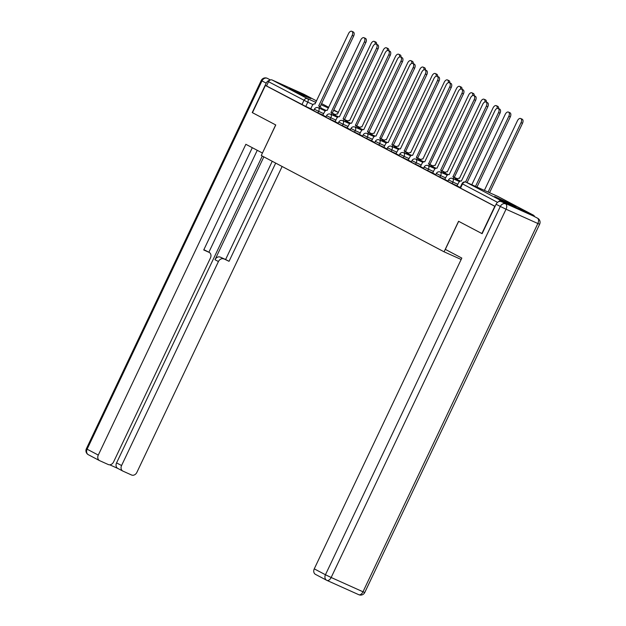 <?xml version="1.0" encoding="UTF-8"?>
<svg xmlns="http://www.w3.org/2000/svg" width="626" height="626" viewBox="0 0 626 626"><rect width="100%" height="100%" fill="white"/><g stroke="black" fill="none" stroke-linecap="round" stroke-linejoin="round"><path stroke-width="0.94" d="M447.833 181.438L452.136 183.559L452.848 182.056L448.545 179.928L447.833 181.438M435.633 175.006L439.937 177.135L440.649 175.624L436.345 173.504L435.633 175.006M423.434 168.582L427.738 170.71L428.45 169.2L424.146 167.079L423.434 168.582M411.235 162.157L415.539 164.278L416.259 162.776L411.955 160.647L411.235 162.157M399.036 155.733L403.34 157.854L404.06 156.351L399.756 154.223L399.036 155.733M386.845 149.301L391.14 151.429L391.86 149.919L387.557 147.799L386.845 149.301M374.645 142.877L378.949 145.005L379.661 143.495L375.357 141.374L374.645 142.877M362.446 136.452L366.75 138.573L367.462 137.071L363.158 134.942L362.446 136.452M350.247 130.028L354.551 132.149L355.263 130.646L350.959 128.518L350.247 130.028M338.048 123.596L342.352 125.724L343.064 124.222L338.768 122.093L338.048 123.596M325.849 117.172L330.152 119.3L330.872 117.79L326.569 115.669L325.849 117.172M313.649 110.747L317.953 112.868L318.673 111.365L314.369 109.237L313.649 110.747M308.9 97.445L289.439 88.438L303.25 95.363L310.809 98.579L308.9 97.445M514.071 205.539L494.618 196.525L508.422 203.458L515.981 206.674L514.071 205.539M481.879 233.553L494.814 206.306L265.401 85.449L252.466 112.688L275.761 124.965L261.269 155.498L444.077 251.809L458.576 221.275L482.122 233.662M534.534 216.612A3.036 2.465 117.8 0 0 533.446 215.188A3.036 2.465 117.8 0 0 533.336 215.133L501.504 200.844A3.036 2.465 117.8 0 0 498.46 201.775M310.786 108.697L305.762 106.443L307.773 102.202L268.538 81.709A3.036 2.465 -62.2 0 1 272.091 79.979L303.915 94.268A3.036 2.465 -62.2 0 1 304.033 94.323A3.036 2.465 -62.2 0 1 304.142 94.385M268.538 81.709L266.527 85.95L265.401 85.449M331.686 114.714A3.036 1.768 -65.8 0 0 331.005 112.422L364.371 41.856A3.49 2.027 -65.8 0 0 364.003 37.724A3.49 2.027 -65.8 0 0 360.772 39.962L327.179 110.403A3.036 1.768 -65.8 0 0 327.116 110.379A3.036 1.768 -65.8 0 0 324.315 112.32L322.797 115.121L326.021 116.819M335.145 121.616L338.212 123.244M356.077 127.563A3.036 1.768 -65.8 0 0 355.404 125.278L388.769 54.705A3.49 2.027 -65.8 0 0 388.394 50.581A3.49 2.027 -65.8 0 0 385.17 52.811L351.569 123.259A3.036 1.768 -65.8 0 0 351.515 123.228A3.036 1.768 -65.8 0 0 348.705 125.169L347.195 127.978L350.411 129.676M359.543 134.473L362.61 136.1M380.475 140.42A3.036 1.768 -65.8 0 0 379.802 138.127L413.16 67.561A3.49 2.027 -65.8 0 0 412.792 63.429A3.49 2.027 -65.8 0 0 409.568 65.667L375.968 136.108A3.036 1.768 -65.8 0 0 375.913 136.085A3.036 1.768 -65.8 0 0 373.104 138.025L371.586 140.827L374.81 142.525M383.941 147.321L387.009 148.949M404.873 153.268A3.036 1.768 -65.8 0 0 404.2 150.983L437.558 80.41A3.49 2.027 -65.8 0 0 437.191 76.286A3.49 2.027 -65.8 0 0 433.959 78.516L400.366 148.965A3.036 1.768 -65.8 0 0 400.304 148.933A3.036 1.768 -65.8 0 0 397.502 150.874L395.984 153.683L399.208 155.381M417.065 159.693A3.036 1.768 -65.8 0 0 416.392 157.408L449.758 86.842A3.49 2.027 -65.8 0 0 449.39 82.71A3.49 2.027 -65.8 0 0 446.158 84.94L412.565 155.389A3.036 1.768 -65.8 0 0 412.503 155.358A3.036 1.768 -65.8 0 0 409.701 157.306L408.183 160.107L411.407 161.805M429.264 166.125A3.036 1.768 -65.8 0 0 428.591 163.832L461.957 93.266A3.49 2.027 -65.8 0 0 461.581 89.135A3.49 2.027 -65.8 0 0 458.357 91.373L424.764 161.813A3.036 1.768 -65.8 0 0 424.702 161.79A3.036 1.768 -65.8 0 0 421.901 163.73L420.382 166.532L423.599 168.23M432.73 173.026L435.798 174.654M453.662 178.973A3.036 1.768 -65.8 0 0 452.989 176.689L486.347 106.115A3.49 2.027 -65.8 0 0 485.979 101.991A3.49 2.027 -65.8 0 0 482.756 104.221L449.155 174.67A3.036 1.768 -65.8 0 0 449.1 174.638A3.036 1.768 -65.8 0 0 446.291 176.579L444.773 179.388L447.997 181.086M465.572 181.994L498.546 112.547A3.49 2.027 -65.8 0 0 498.179 108.415A3.49 2.027 -65.8 0 0 494.955 110.645L461.354 181.094A3.036 1.768 -65.8 0 0 461.299 181.063A3.036 1.768 -65.8 0 0 458.49 183.011L456.972 185.812L460.196 187.51M457.16 185.812L452.136 183.559M444.961 179.388L439.937 177.135M432.762 172.964L427.738 170.71M420.562 166.539L415.539 164.278M408.363 160.107L403.34 157.854M396.172 153.683L391.14 151.429M383.973 147.259L378.949 145.005M371.774 140.834L366.75 138.573M359.574 134.402L354.551 132.149M347.375 127.978L342.352 125.724M335.176 121.554L330.152 119.3M322.977 115.129L317.953 112.868M461.159 259.477L444.077 251.809M310.754 108.767L313.822 110.395M495.08 206.361L460.032 187.863L462.043 183.621L462.536 183.911L460.517 188.152M266.527 85.95L305.762 106.443M319.487 108.282A3.036 1.768 -65.8 0 0 318.814 105.997L320.269 106.655A3.036 1.768 114.2 0 1 320.95 108.94M318.697 105.935L352.172 35.432A3.49 2.027 -65.8 0 0 351.804 31.3L353.267 31.957A3.49 2.027 114.2 0 1 353.635 36.089L320.152 106.592M351.804 31.3A3.49 2.027 -65.8 0 0 348.572 33.53L314.98 103.979A3.036 1.768 -65.8 0 0 314.925 103.947A3.036 1.768 -65.8 0 0 312.116 105.896L310.746 108.775M375.123 44.149A3.49 2.027 -65.8 0 0 374.293 41.402A3.49 2.027 -65.8 0 0 371.069 43.632L337.477 114.081A3.036 1.768 -65.8 0 0 337.414 114.049A3.036 1.768 -65.8 0 0 335.035 115.262M374.293 41.402L375.756 42.052A3.49 2.027 114.2 0 1 376.649 44.352M330.888 112.359L332.469 113.079A3.036 1.768 114.2 0 1 333.142 115.364M364.003 37.724L365.459 38.382A3.49 2.027 114.2 0 1 365.834 42.513L332.351 113.016M343.877 121.139A3.036 1.768 -65.8 0 0 343.204 118.854L344.668 119.503A3.036 1.768 114.2 0 1 345.341 121.796M343.087 118.791L376.57 48.28A3.49 2.027 -65.8 0 0 376.195 44.149L377.658 44.806A3.49 2.027 114.2 0 1 378.034 48.938L344.55 119.449M376.195 44.149A3.49 2.027 -65.8 0 0 372.971 46.387L339.378 116.835A3.036 1.768 -65.8 0 0 339.315 116.804A3.036 1.768 -65.8 0 0 336.514 118.744L335.145 121.632M269.704 80.308A4.546 3.693 117.8 0 0 266.207 83.133L252.231 112.57L275.683 124.926L262.443 153.026M262.357 152.994L245.861 144.301L98.29 455.079A4.546 3.693 117.8 0 0 99.542 460.619A4.546 3.693 117.8 0 0 99.714 460.697L108.267 464.539A4.546 3.693 117.8 0 0 113.588 461.941L210.453 257.951A4.546 3.693 117.8 0 0 209.194 252.411A4.546 3.693 117.8 0 0 209.029 252.333L205.586 250.517A4.546 3.693 -62.2 0 1 205.758 250.603A4.546 3.693 -62.2 0 1 205.923 250.697M252.301 147.689L203.74 249.962L209.029 252.333M117.993 468.514A4.546 3.693 -62.2 0 1 117.821 468.436A4.546 3.693 -62.2 0 1 116.569 462.896L121.577 465.533A4.546 3.693 117.8 0 0 122.829 471.073A4.546 3.693 117.8 0 0 122.993 471.151L131.546 474.993A4.546 3.693 117.8 0 0 136.867 472.395L282.13 166.485M109.722 464.805L117.907 468.475M223.764 258.945A4.546 3.693 117.8 0 0 218.435 261.535L214.992 259.727A4.546 3.693 -62.2 0 1 220.321 257.137L229.046 261.316L275.69 163.096M121.577 465.533L218.435 261.535M257.263 150.303L208.865 252.239M214.992 259.727L263.843 156.852M116.569 462.896L262.278 156.03M220.321 257.137L225.603 259.508L272.247 161.281M225.603 259.508L229.046 261.316M203.841 249.735L205.586 250.517M445.329 249.383L461.824 258.076L314.26 568.854L325.442 574.746L500.315 206.463L496.089 204.24L482.114 233.678L458.655 221.322L445.329 249.383M533.242 215.939L501.41 201.65L533.242 215.939A4.546 3.693 -62.2 0 1 533.415 216.025A4.546 3.693 -62.2 0 1 533.579 216.119M315.684 574.48A4.546 3.693 -62.2 0 1 315.512 574.394A4.546 3.693 -62.2 0 1 314.26 568.854M496.089 204.24A4.546 3.693 -62.2 0 1 501.41 201.65M387.322 50.573A3.49 2.027 -65.8 0 0 386.492 47.826A3.49 2.027 -65.8 0 0 383.269 50.057L349.668 120.505A3.036 1.768 -65.8 0 0 349.613 120.474A3.036 1.768 -65.8 0 0 347.227 121.694M386.492 47.826L387.956 48.484A3.49 2.027 114.2 0 1 388.848 50.784M399.521 56.997A3.49 2.027 -65.8 0 0 398.692 54.251A3.49 2.027 -65.8 0 0 395.468 56.489L361.867 126.929A3.036 1.768 -65.8 0 0 361.812 126.906A3.036 1.768 -65.8 0 0 359.426 128.119M398.692 54.251L400.155 54.908A3.49 2.027 114.2 0 1 401.047 57.209M355.286 125.216L356.867 125.936A3.036 1.768 114.2 0 1 357.54 128.22M388.394 50.581L389.857 51.238A3.49 2.027 114.2 0 1 390.225 55.362L356.75 125.873M368.276 133.987A3.036 1.768 -65.8 0 0 367.603 131.703L369.066 132.36A3.036 1.768 114.2 0 1 369.739 134.645M367.485 131.64L400.961 61.137A3.49 2.027 -65.8 0 0 400.593 57.005L402.056 57.662A3.49 2.027 114.2 0 1 402.424 61.794L368.949 132.297M400.593 57.005A3.49 2.027 -65.8 0 0 397.369 59.235L363.769 129.684A3.036 1.768 -65.8 0 0 363.714 129.652A3.036 1.768 -65.8 0 0 360.905 131.601L359.535 134.48M379.685 138.064L381.265 138.784A3.036 1.768 114.2 0 1 381.938 141.069M412.792 63.429L414.255 64.087A3.49 2.027 114.2 0 1 414.623 68.218L381.148 138.722M411.72 63.429A3.49 2.027 -65.8 0 0 410.891 60.675A3.49 2.027 -65.8 0 0 407.667 62.913L374.066 133.354A3.036 1.768 -65.8 0 0 374.012 133.33A3.036 1.768 -65.8 0 0 371.625 134.543M410.891 60.675L412.354 61.332A3.49 2.027 114.2 0 1 413.246 63.633M423.912 69.854A3.49 2.027 -65.8 0 0 423.09 67.107A3.49 2.027 -65.8 0 0 419.866 69.337L386.265 139.786A3.036 1.768 -65.8 0 0 386.211 139.754A3.036 1.768 -65.8 0 0 383.824 140.967M423.09 67.107L424.553 67.757A3.49 2.027 114.2 0 1 425.445 70.057M436.111 76.278A3.49 2.027 -65.8 0 0 435.289 73.532A3.49 2.027 -65.8 0 0 432.057 75.762L398.465 146.21A3.036 1.768 -65.8 0 0 398.402 146.179A3.036 1.768 -65.8 0 0 396.023 147.4M435.289 73.532L436.752 74.189A3.49 2.027 114.2 0 1 437.637 76.489M392.674 146.844A3.036 1.768 -65.8 0 0 392.001 144.559L393.464 145.209A3.036 1.768 114.2 0 1 394.137 147.501M391.884 144.496L425.359 73.985A3.49 2.027 -65.8 0 0 424.991 69.854L426.455 70.511A3.49 2.027 114.2 0 1 426.822 74.643L393.347 145.154M424.991 69.854A3.49 2.027 -65.8 0 0 421.767 72.092L388.167 142.54A3.036 1.768 -65.8 0 0 388.112 142.509A3.036 1.768 -65.8 0 0 385.303 144.45L383.934 147.337M448.31 82.702A3.49 2.027 -65.8 0 0 447.488 79.956A3.49 2.027 -65.8 0 0 444.257 82.194L410.664 152.634A3.036 1.768 -65.8 0 0 410.601 152.603A3.036 1.768 -65.8 0 0 408.222 153.824M447.488 79.956L448.944 80.613A3.49 2.027 114.2 0 1 449.836 82.914M404.083 150.921L405.656 151.641A3.036 1.768 114.2 0 1 406.337 153.926M437.191 76.286L438.654 76.943A3.49 2.027 114.2 0 1 439.022 81.067L405.538 151.578M460.509 89.135A3.49 2.027 -65.8 0 0 459.68 86.38A3.49 2.027 -65.8 0 0 456.456 88.618L422.863 159.059A3.036 1.768 -65.8 0 0 422.8 159.035A3.036 1.768 -65.8 0 0 420.422 160.248M459.68 86.38L461.143 87.037A3.49 2.027 114.2 0 1 462.035 89.338M416.274 157.345L417.855 158.065A3.036 1.768 114.2 0 1 418.528 160.35M449.39 82.71L450.845 83.368A3.49 2.027 114.2 0 1 451.221 87.499L417.738 158.002M472.708 95.559A3.49 2.027 -65.8 0 0 471.879 92.812A3.49 2.027 -65.8 0 0 468.655 95.042L435.054 165.491A3.036 1.768 -65.8 0 0 435 165.46A3.036 1.768 -65.8 0 0 432.613 166.672M471.879 92.812L473.342 93.462A3.49 2.027 114.2 0 1 474.234 95.762M428.474 163.769L430.054 164.489A3.036 1.768 114.2 0 1 430.727 166.774M461.581 89.135L463.044 89.792A3.49 2.027 114.2 0 1 463.42 93.923L429.937 164.427M484.907 101.983A3.49 2.027 -65.8 0 0 484.078 99.237A3.49 2.027 -65.8 0 0 480.854 101.467L447.254 171.915A3.036 1.768 -65.8 0 0 447.199 171.884A3.036 1.768 -65.8 0 0 444.812 173.105M484.078 99.237L485.541 99.894A3.49 2.027 114.2 0 1 486.433 102.194M441.463 172.549A3.036 1.768 -65.8 0 0 440.79 170.264L442.253 170.914A3.036 1.768 114.2 0 1 442.926 173.206M440.673 170.202L474.156 99.691A3.49 2.027 -65.8 0 0 473.78 95.559L475.244 96.216A3.49 2.027 114.2 0 1 475.611 100.348L442.136 170.851M473.78 95.559A3.49 2.027 -65.8 0 0 470.556 97.797L436.956 168.245A3.036 1.768 -65.8 0 0 436.901 168.214A3.036 1.768 -65.8 0 0 434.092 170.155L432.73 173.034M497.107 108.408A3.49 2.027 -65.8 0 0 496.277 105.661A3.49 2.027 -65.8 0 0 493.053 107.899L459.453 178.34A3.036 1.768 -65.8 0 0 459.398 178.308A3.036 1.768 -65.8 0 0 457.011 179.529M496.277 105.661L497.74 106.318A3.49 2.027 114.2 0 1 498.632 108.619M452.872 176.626L454.453 177.346A3.036 1.768 114.2 0 1 455.125 179.631M485.979 101.991L487.443 102.648A3.49 2.027 114.2 0 1 487.81 106.772L454.335 177.283M475.517 186.415L508.844 116.217A3.49 2.027 -65.8 0 0 508.476 112.085A3.49 2.027 -65.8 0 0 505.245 114.323L471.808 184.748M508.476 112.085L509.94 112.743A3.49 2.027 114.2 0 1 510.307 116.874L476.973 187.064M498.179 108.415L499.642 109.073A3.49 2.027 114.2 0 1 500.01 113.196L467.051 182.612M488.084 192.057L521.043 122.641A3.49 2.027 -65.8 0 0 520.675 118.517A3.49 2.027 -65.8 0 0 517.444 120.748L484.375 190.39M520.675 118.517L522.139 119.167A3.49 2.027 114.2 0 1 522.507 123.299L489.548 192.714M533.336 215.133L497.913 196.47L466.08 182.182L501.504 200.844M335.536 114.668L332.899 113.478M326.076 110.419L321.005 108.141M313.039 104.565L307.773 102.202A3.036 1.768 114.2 0 0 307.507 98.642L315.88 102.398M321.044 104.714L328.447 108.04M333.619 110.356L338.369 112.492M333.791 109.996L338.4 112.43L333.783 110.004M321.592 103.572L328.775 107.359L321.584 103.58M304.033 94.323L316.576 100.927L303.915 94.268M272.091 79.979L307.507 98.642A3.036 2.465 117.8 0 0 303.962 100.371L301.943 104.612M457.872 184.31L452.848 182.056A3.036 1.768 -65.8 0 0 452.582 178.496A3.036 1.768 114.2 0 0 452.528 178.465A3.036 3.036 0 0 0 448.545 179.928M445.673 177.886L440.649 175.624A3.036 1.768 -65.8 0 0 440.391 172.064A3.036 1.768 114.2 0 0 440.328 172.04A3.036 3.036 0 0 0 436.345 173.504M433.474 171.454L428.45 169.2A3.036 1.768 -65.8 0 0 428.192 165.64A3.036 1.768 114.2 0 0 428.129 165.608A3.036 3.036 0 0 0 424.146 167.079M421.282 165.029L416.259 162.776A3.036 1.768 -65.8 0 0 415.993 159.215A3.036 1.768 114.2 0 0 415.93 159.184A3.036 3.036 0 0 0 411.955 160.647M409.083 158.605L404.06 156.351A3.036 1.768 -65.8 0 0 403.793 152.791A3.036 1.768 114.2 0 0 403.739 152.76A3.036 3.036 0 0 0 399.756 154.223M396.884 152.181L391.86 149.919A3.036 1.768 -65.8 0 0 391.594 146.359A3.036 1.768 114.2 0 0 391.54 146.335A3.036 3.036 0 0 0 387.557 147.799M384.685 145.748L379.661 143.495A3.036 1.768 -65.8 0 0 379.395 139.934A3.036 1.768 114.2 0 0 379.34 139.903A3.036 3.036 0 0 0 375.357 141.374M372.486 139.324L367.462 137.071A3.036 1.768 -65.8 0 0 367.196 133.51A3.036 1.768 114.2 0 0 367.141 133.479A3.036 3.036 0 0 0 363.158 134.942M360.286 132.9L355.263 130.646A3.036 1.768 -65.8 0 0 355.005 127.086A3.036 1.768 114.2 0 0 354.942 127.055A3.036 3.036 0 0 0 350.959 128.518M348.095 126.475L343.064 124.222A3.036 1.768 -65.8 0 0 342.805 120.654A3.036 1.768 114.2 0 0 342.743 120.63A3.036 3.036 0 0 0 338.768 122.093M335.896 120.051L330.872 117.79A3.036 1.768 -65.8 0 0 330.606 114.229A3.036 1.768 114.2 0 0 330.544 114.198A3.036 3.036 0 0 0 326.569 115.669M323.697 113.619L318.673 111.365A3.036 1.768 -65.8 0 0 318.407 107.805A3.036 1.768 114.2 0 0 318.352 107.774A3.036 3.036 0 0 0 314.369 109.237M497.553 202.362L462.536 183.911A3.036 2.465 117.8 0 1 466.08 182.182A3.036 1.768 -65.8 0 0 466.026 182.15A3.036 1.768 -65.8 0 0 465.838 182.088M533.446 215.188L498.03 196.525A3.036 3.036 0 0 0 497.858 196.439A3.036 1.768 -65.8 0 1 497.913 196.47A3.036 2.465 -62.2 0 1 498.03 196.525A3.036 2.465 -62.2 0 1 498.139 196.587M462.043 183.621A3.036 3.036 0 0 1 466.026 182.15L497.858 196.439A3.036 1.768 -65.8 0 0 497.795 196.415M318.814 105.997L320.269 106.655M352.172 35.432L353.635 36.089M331.005 112.422L332.469 113.079M364.371 41.856L365.834 42.513M343.204 118.854L344.668 119.503M376.57 48.28L378.034 48.938M266.934 78.18A4.546 2.645 114.2 0 1 267.216 78.273L270.401 79.948M266.207 83.133L261.981 80.91L87.108 449.186L98.29 455.079M88.532 454.812A4.546 3.693 -62.2 0 1 88.368 454.726A4.546 3.693 -62.2 0 1 87.108 449.186L86.372 448.748A4.546 4.546 0 0 0 88.368 454.726L99.542 460.619M261.981 80.91A4.546 3.693 -62.2 0 1 267.31 78.313A4.546 2.645 114.2 0 0 267.216 78.273A4.546 4.546 0 0 0 261.245 80.472L261.981 80.91M315.512 574.394L326.694 580.286A4.546 4.546 0 0 0 326.952 580.412A4.546 2.645 -65.8 0 0 331.162 577.493L325.442 574.746A4.546 3.693 117.8 0 0 326.694 580.286A4.546 3.693 117.8 0 0 326.866 580.365A4.546 2.645 -65.8 0 0 326.952 580.412L358.784 594.7A4.546 4.546 0 0 0 364.755 592.501L362.986 591.789L537.859 223.505L506.035 209.217L331.162 577.493L362.986 591.789A4.546 2.645 114.2 0 1 358.784 594.7A4.546 2.645 114.2 0 1 358.69 594.661L327.038 580.451M537.632 218.247A4.546 3.693 117.8 0 0 537.468 218.161A4.546 2.645 -65.8 0 1 537.859 223.505L539.628 224.225A4.546 4.546 0 0 0 537.632 218.247L533.415 216.025M500.315 206.463L506.035 209.217A4.546 2.645 114.2 0 0 505.636 203.873A4.546 3.693 117.8 0 0 500.315 206.463M355.404 125.278L356.867 125.936M388.769 54.705L390.225 55.362M367.603 131.703L369.066 132.36M400.961 61.137L402.424 61.794M379.802 138.127L381.265 138.784M413.16 67.561L414.623 68.218M392.001 144.559L393.464 145.209M425.359 73.985L426.822 74.643M404.2 150.983L405.656 151.641M437.558 80.41L439.022 81.067M416.392 157.408L417.855 158.065M449.758 86.842L451.221 87.499M428.591 163.832L430.054 164.489M461.957 93.266L463.42 93.923M440.79 170.264L442.253 170.914M474.156 99.691L475.611 100.348M452.989 176.689L454.453 177.346M486.347 106.115L487.81 106.772M510.307 116.874L508.844 116.217M498.546 112.547L500.01 113.196M522.507 123.299L521.043 122.641M318.352 107.774L325.332 110.912M333.196 114.441L338.423 116.788M344.942 119.715L347.821 121.006M330.544 114.198L337.531 117.336M345.395 120.865L350.623 123.212M357.141 126.139L360.02 127.43M342.743 120.63L349.723 123.76M357.587 127.289L362.814 129.637M369.34 132.563L372.22 133.862M354.942 127.055L361.922 130.185M369.786 133.721L375.013 136.061M381.539 138.995L384.419 140.287M367.141 133.479L374.121 136.617M381.985 140.146L387.212 142.493M393.738 145.42L396.618 146.711M379.34 139.903L386.32 143.041M394.184 146.57L399.411 148.918M405.93 151.844L408.817 153.135M391.54 146.335L398.519 149.465M406.384 152.994L411.611 155.342M418.129 158.268L421.008 159.567M403.739 152.76L410.719 155.89M418.583 159.427L423.81 161.766M430.328 164.701L433.208 165.992M415.93 159.184L422.918 162.322M430.774 165.851L436.001 168.198M442.527 171.125L445.407 172.416M428.129 165.608L435.109 168.746M442.973 172.275L448.2 174.623M454.726 177.549L457.606 178.84M440.328 172.04L447.308 175.17M455.172 178.7L460.4 181.047M452.528 178.465L459.507 181.595M86.372 448.748L261.245 80.472M205.758 250.603L209.194 252.411M122.829 471.073L117.821 468.436M364.755 592.501L539.628 224.225"/></g></svg>

